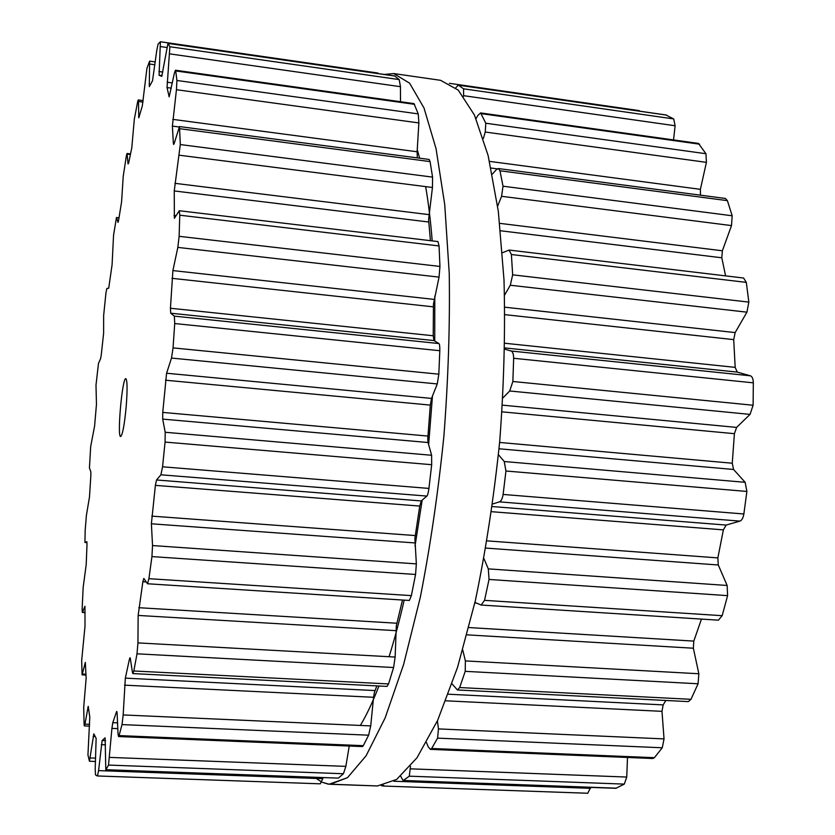 <?xml version="1.0" encoding="UTF-8"?>
<svg xmlns="http://www.w3.org/2000/svg" width="835" height="835" viewBox="0 0 835 835"><rect width="100%" height="100%" fill="white"/><g stroke="black" fill="none" stroke-linecap="round" stroke-linejoin="round"><path stroke-width="1.25" d="M417.249 149.601L419.64 158.191L417.249 149.601M425.652 186.612C428.428 202.707 430.609 220.805 432.206 240.898C430.609 220.805 428.428 202.707 425.652 186.612M434.795 296.143L434.732 341.035L434.795 296.143M432.467 396.041L428.637 444.627L432.467 396.041M422.166 500.155L415.016 546.132L422.166 500.155M404.192 600.135C399.443 620.833 394.402 639.693 389.068 656.717C394.402 639.693 399.443 620.833 404.192 600.135M378.933 685.994C372.775 701.943 366.575 715.094 360.344 725.448C366.575 715.094 372.775 701.943 378.933 685.994M384.277 74.461L393.713 73.564L409.599 83.166L424.023 108.028L436.047 148.693L444.731 204.565L449.251 273.64C450.023 325.243 448.238 379.445 443.886 436.246C438.093 492.932 430.244 546.591 420.329 597.234L403.629 664.42L385.165 717.86L366.116 755.748L347.517 777.656L329.126 784.222L322.028 782.228L316.267 778.46L322.028 782.228L328.092 784.096L377.483 785.954L396.625 779.441L416.999 757.773L437.686 720.261L457.549 667.332L475.324 600.783C485.772 550.599 493.902 497.43 499.727 441.245C503.954 384.914 505.384 331.14 504.006 279.913L498.318 211.265L488.151 155.644L474.447 115.053L458.248 90.117L440.567 80.317L458.248 90.117L474.447 115.053L488.151 155.644L498.318 211.265L504.006 279.913C505.384 331.14 503.954 384.914 499.727 441.245C493.902 497.43 485.772 550.599 475.324 600.783L457.549 667.332L437.686 720.261L416.999 757.773L396.625 779.441L377.483 785.954L330.18 784.284L347.517 777.656L366.116 755.748L385.165 717.86L403.629 664.42L420.329 597.234C430.244 546.591 438.093 492.932 443.886 436.246C448.238 379.445 450.023 325.243 449.251 273.64L444.731 204.565L436.047 148.693L424.023 108.028L409.599 83.166L393.713 73.564L440.567 80.317L393.713 73.564L384.277 74.461M96.442 775.527L95.482 774.817L95.2 768.743L96.14 738.349L93.823 733.871L89.449 761.249L87.946 754.997L89.794 717.067L88.228 706.358L84.93 724.112L84.366 725.918L84.116 724.937L83.698 707.422L86.141 678.239L85.337 662.405L82.081 674.847L81.673 660.506L85.013 626.146L84.951 606.262L82.352 612.441L82.122 609.466L83.156 587.433L86.203 564.617L86.997 544.545L86.85 541.664L84.93 542.458L85.17 530.549L86.37 515.581L89.481 496.971L90.848 475.637L90.848 471.869L89.439 467.934L90.691 446.506L94.585 426.111L96.463 404.317L95.994 385.165L98.467 363.476L100.628 358.58L101.296 354.645L103.623 333.175L103.644 315.557L105.961 292.855L106.88 288.451L108.717 288.2L112.078 264.768L113.55 235.293L116.462 217.497L118.027 222.434L118.601 220.263L121.576 201.903L123.225 176.3L126.398 155.592L127.045 153.473L128.047 163.952L128.632 163.096L131.794 147.753L134.32 119.228L137.775 101.108L138.255 99.95L138.485 101.494L138.787 117.829L142.305 106.003L146.929 68.345L149.601 61.132L149.319 86.631L152.523 80.776L156.771 50.35L158.107 44.025L160.404 41.75L159.067 75.244L161.75 76.361L167.971 43.368L169.881 46.739L167.031 87.56L169.161 96.839L174.39 73.136L175.434 70.224L175.715 70.923L176.916 80.473L176.446 89.71L172.386 126.095L173.356 143.129L173.659 144.476L174.16 143.537L179.504 126.565L180.297 144.559L174.244 190.944L174.369 218.332L179.274 210.733L179.775 215.2L179.118 236.326L177.834 247.41L172.897 270.582L170.434 308.251L170.705 313.198L174.358 316.141L174.713 323.542L173.054 347.892L171.499 358.069L166.582 373.235L162.752 412.406L162.689 419.107L165.205 432.269L165.069 442.08L162.564 466.796L160.894 474.802L156.542 479.979L155.383 485.365L151.385 523.795L152.534 545.558L151.939 556.59L148.912 578.686L147.492 583.759L143.829 578.415L142.858 581.745L138.151 615.437L137.942 642.898L137.003 653.815L133.819 670.985L132.88 673.584L132.462 672.54L130.312 658.429L130.02 657.688L129.394 659.326L125.333 678.145L123.173 714.937L122.025 724.603L119.05 735.593L118.539 736.543L118.027 733.975L117.119 713.257L116.764 711.43L116.441 711.984L112.777 722.672L111.921 728.381L108.519 765.079L105.805 769.849L105.116 737.827L102.12 740.53L98.582 770.611L97.455 775.976L96.442 775.527M126.179 406.76C127.473 389.695 127.358 380.332 125.834 378.662C122.296 377.149 116.91 437.373 120.668 436.517C122.588 434.858 124.425 424.931 126.179 406.76M98.582 770.611L322.769 778.69L320.285 783.825L97.476 775.966M322.769 778.69L323.009 777.698M105.982 769.703L338.363 778.116L105.805 769.849M338.363 778.116L343.425 773.742L345.857 766.373L349.239 746.031M119.05 735.593L363.298 745.665L362.39 746.573L118.539 736.543M363.298 745.665L368.621 735.186L370.719 725.907L373.569 697.288L374.393 692.486L376.825 685.89M133.819 670.985L388.536 683.938L387.054 686.412L132.88 673.584M388.536 683.938L393.598 667.52L395.143 657.051L396.333 625.676L402.48 600.021M148.912 578.686L411.373 595.626L409.38 600.459L147.492 583.759M411.373 595.626L415.559 574.47L416.352 563.886L414.891 538.314L419.744 506.073L421.257 500.937L426.883 496.073C427.614 495.395 428.303 492.848 428.929 488.423L431.685 464.698L431.622 455.263L428.042 442.519L427.77 438.803L430.307 405.1L431.528 398.42L437.258 383.943L438.834 374.174L439.805 350.71C439.868 346.368 439.575 343.978 438.928 343.55L433.95 340.565L433.229 335.764L433.448 304.128L439.053 277.126L439.941 266.438L439.064 245.949L437.968 241.576L179.274 210.733M430.442 240.689L428.595 219.636L432.446 187.478L432.561 177.114L430.077 161.593L429.127 159.443L179.504 126.565M172.762 119.363L417.124 151.772L417.323 157.888M417.124 151.772L418.867 122.933L418.252 113.894L413.962 103.603L175.434 70.224M400.518 101.713L400.445 86.683L399.214 79.596L394.663 75.954L167.971 43.368M377.702 73.042L378.495 73.637M638.994 110.617L640.163 111.243M665.913 115L673.72 118.935L675.108 125.751L673.542 139.925M476.044 118.633L477.839 115.46L480.605 112.923L698.446 143.411L705.951 153.724L706.41 162.355L700.398 189.336L700.44 195.171M492.306 174.16L496.366 169.641L498.37 168.555L725.396 198.459L727.389 200.65L732.18 215.774L731.502 225.596L722.379 250.782L721.795 257.785L725.594 275.874M502.44 252.734L509.068 250.062L743.588 278.024L746.313 282.387L748.838 302.103L746.918 312.165L735.155 332.591L733.715 339.626L735.176 367.369L737.242 372.097L750.435 375.813C752.241 376.543 753.201 378.892 753.327 382.837L753.107 405.246L750.039 414.39L736.606 427.405L734.403 433.678L732.264 463.216L733.558 469.468L745.144 482.317L746.887 491.45L743.86 513.984C743.171 517.961 741.856 520.341 739.935 521.113L726.147 525.069L723.381 529.87L717.86 557.895L718.277 564.982L727.139 585.471L727.598 595.637L722.16 615.687L718.413 620.175L481.158 605.041L474.958 602.4M701.473 619.09L693.802 641.103L693.353 648.221L698.853 673.751L698.081 683.771L690.983 699.312L688.332 701.609L457.403 689.96L452.059 683.886M665.86 700.471L663.157 704.897L661.988 711.337L664.034 738.902L662.27 747.774L654.389 757.679L652.834 758.514L430.401 749.371L428.23 746.845L426.497 742.566M627.503 757.47L626.741 777.051L624.309 784.107L615.886 788.303L403.117 780.6L400.706 776.289M590.679 787.384L587.756 793.25L382.962 786.027M381.355 785.777L383.672 785.391M410.486 766.311L409.286 776.174L403.117 780.6M437.404 720.866L438.458 728.913L437.592 738.14L431.643 748.494L430.401 749.371M462.767 650.058L465.377 660.913L465.22 671.34L459.657 687.549L457.403 689.96M483.914 558.573L488.298 568.875L489.039 579.448L484.54 600.355L481.158 605.041M498.453 454.71L504.236 461.525L505.947 471.003L503.119 494.445C502.357 498.808 501.115 501.282 499.372 501.866L492.64 503.996M504.768 349.155L511.062 351.013C512.7 351.545 513.567 353.967 513.65 358.278L512.867 381.491L509.694 390.989L502.9 397.919M509.068 250.062L511.385 254.518L512.659 274.84L510.31 285.236L504.549 295.173M498.37 168.555L499.967 170.778L503.014 186.205L501.584 196.298L497.639 206.141M480.605 112.923L485.793 123.236L485.25 132.034L483.35 138.526M455.764 87.8L458.279 85.097L463.55 88.813L463.602 96.359M101.285 744.653L105.513 744.82M102.12 740.53L105.554 740.676M93.176 736.439L95.044 736.522M90.274 757.94L95.66 758.149M108.519 765.079L343.425 773.742M109.719 757.397L345.857 766.373M111.921 728.381L117.798 728.631M112.777 722.672L117.547 722.87M116.441 711.984L117.015 712.015M87.79 707.756L88.51 707.788M84.93 724.112L89.616 724.31M122.025 724.603L368.621 735.186M123.173 714.937L370.719 725.907M124.54 685.159L373.569 697.288M125.333 678.145L374.946 690.566M129.394 659.326L130.458 659.389M82.425 674.043L85.942 674.221M137.003 653.815L393.598 667.52M137.942 642.898L395.143 657.051M138.151 615.437L395.821 630.655M138.787 607.703L396.782 623.223M142.858 581.745L146.219 581.964M82.519 612.222L85.097 612.379M151.939 556.59L415.559 574.47M152.534 545.558L416.352 563.886M151.385 523.795L414.776 542.927M151.772 516.124L415.193 535.559M155.383 485.365L419.744 506.073M156.542 479.979L421.257 500.937M84.951 542.447L87.017 542.593L84.93 542.458M160.894 474.802L426.883 496.073M162.564 466.796L428.929 488.423M165.069 442.08L431.685 464.698M165.205 432.269L431.622 455.263M162.689 419.107L428.042 442.519M162.752 412.406L427.864 436.058M165.487 380.207L430.307 405.1M166.582 373.235L431.528 398.42M171.499 358.069L437.258 383.943M173.054 347.892L438.834 374.174M174.713 323.542L439.805 350.71M174.358 316.141L438.928 343.55M170.705 313.198L433.95 340.565M170.434 308.251L433.229 335.764M171.968 278.326L433.302 306.842M172.897 270.582L434.064 299.389M177.834 247.41L439.053 277.126M179.118 236.326L439.941 266.438M179.775 215.2L439.064 245.949M174.004 215.42L176.101 215.67M174.244 190.944L428.668 222.006M174.912 183.324L428.887 214.626M179.4 155.226L432.446 187.478M180.297 144.559L432.561 177.114M179.942 128.726L430.077 161.593M173.356 143.129L174.244 143.244M172.386 126.095L179.128 126.983M176.446 89.71L418.867 122.933M176.916 80.473L418.252 113.894M175.715 70.923L414.588 104.333M116.566 217.643L118.967 217.925M167.031 87.56L171.279 88.145M167.125 82.206L172.354 82.926M169.808 53.889L400.445 86.683M169.881 46.739L399.214 79.596M168.054 43.43L394.851 76.037M127.223 154.12L130.375 154.517M158.921 71.507L162.825 72.061M160.581 46.593L166.77 47.47M138.485 101.494L142.994 102.11M138.61 116.618L139.226 116.702M149.131 84.356L150.404 84.533M149.841 64.055L154.924 64.775M393.828 781.247L590.543 788.334M403.545 780.474L616.46 788.177M409.286 776.174L624.309 784.107M410.611 768.837L626.741 777.051M431.643 748.494L654.389 757.679M437.592 738.14L662.27 747.774M438.458 728.913L664.034 738.902M445.817 700.805L661.988 711.337M448.332 694.209L663.157 704.897M459.657 687.549L690.983 699.312M465.22 671.34L698.081 683.771M465.377 660.913L698.853 673.751M466.974 634.851L693.353 648.221M468.884 627.565L693.802 641.103M474.823 603.006L476.576 603.11M484.54 600.355L722.16 615.687M489.039 579.448L727.598 595.637M488.298 568.875L727.139 585.471M485.793 548.084L718.277 564.982M487.024 540.861L717.86 557.895M491.554 511.698L723.381 529.87M492.285 506.553L726.147 525.069M499.372 501.866L739.935 521.113M503.119 494.445L743.86 513.984M505.947 471.003L746.887 491.45M504.236 461.525L745.144 482.317M499.038 448.781L733.558 469.468M499.622 442.456L732.264 463.216M502.033 411.843L734.403 433.678M502.472 405.152L736.606 427.405M509.694 390.989L750.039 414.39M512.867 381.491L753.107 405.246M513.65 358.278L753.327 382.837M511.062 351.013L750.435 375.813M504.789 347.924L737.242 372.097M504.862 343.258L735.176 367.369M504.924 314.659L733.715 339.626M504.82 307.196L735.155 332.591M510.31 285.236L746.918 312.165M512.659 274.84L748.838 302.103M511.385 254.518L746.313 282.387M500.551 230.773L721.795 257.785M499.768 223.352L722.379 250.782M501.584 196.298L731.502 225.596M503.014 186.205L732.18 215.774M499.967 170.778L727.389 200.65M491.032 168.044L497.263 168.858M489.54 161.374L700.398 189.336M485.25 132.034L706.41 162.355M485.793 123.236L705.951 153.724M481.482 113.685L699.594 144.184M463.738 95.691L675.108 125.751M463.55 88.813L673.72 118.935M458.509 85.18L666.57 115.094M320.285 783.825L97.455 775.976M95.514 761.478L89.449 761.249M89.491 726.137L84.366 725.918M85.984 675.045L82.081 674.847M85.097 612.608L82.352 612.441M118.987 217.789L116.462 217.497M130.5 153.911L127.045 153.473M162.126 75.63L159.548 75.275M377.879 73.031L160.404 41.75M143.171 100.618L138.255 99.95M155.289 61.936L149.601 61.132M587.819 793.25L382.91 786.027M666.257 115L458.279 85.097M639.266 110.627L449.387 83.312"/></g></svg>
